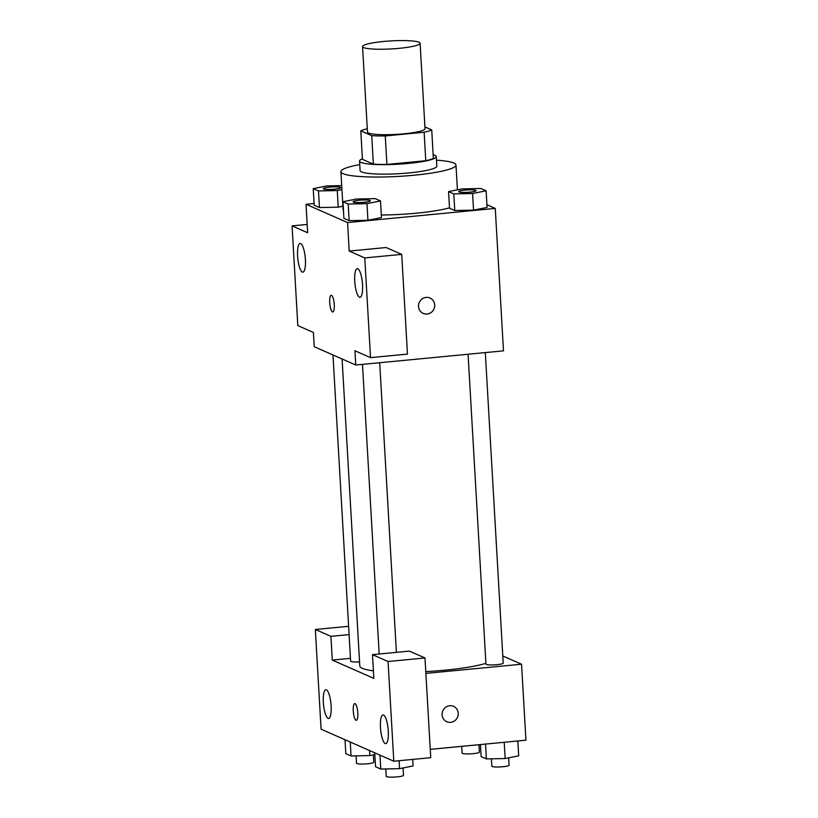 <?xml version="1.0" encoding="UTF-8"?>
<svg xmlns="http://www.w3.org/2000/svg" width="818" height="818" viewBox="0 0 818 818"><rect width="100%" height="100%" fill="white"/><g stroke="black" fill="none" stroke-linecap="round" stroke-linejoin="round"><path stroke-width="1.23" d="M399.123 48.344A28.814 4.018 176.7 0 1 362.558 46.565A28.814 4.018 176.7 0 1 391.096 40.9A28.814 4.018 176.7 0 1 420.104 43.252A28.814 4.018 176.7 0 1 399.123 48.344M420.104 43.252L425.023 128.712A28.814 4.018 176.7 0 1 404.051 133.804A28.814 4.018 176.7 0 1 367.486 132.035L362.558 46.565M386.914 164.438A37.188 5.184 176.7 0 1 373.366 164.142L362.435 159.326L360.789 130.839L371.72 135.655A37.188 5.184 176.7 0 0 385.268 135.952L386.914 164.438L425.769 160.717A37.188 5.184 176.7 0 0 433.366 158.395L431.73 129.909L424.92 126.913M360.789 130.839A37.188 5.184 176.7 0 1 367.302 128.763M385.268 135.952L424.133 132.23A37.188 5.184 176.7 0 0 431.73 129.909M373.366 164.142L371.72 135.655M425.769 160.717L424.133 132.23M362.405 158.835A38.426 5.358 -3.3 0 0 359.542 161.074A38.426 5.358 -3.3 0 0 360.973 162.404A38.426 5.358 -3.3 0 0 403.294 163.866A38.426 5.358 -3.3 0 0 436.26 156.647A38.426 5.358 -3.3 0 0 433.162 154.755M436.26 156.647L436.812 166.146A38.426 5.358 176.7 0 1 408.836 172.935A38.426 5.358 176.7 0 1 361.525 171.903A38.426 5.358 176.7 0 1 360.094 170.573L359.542 161.074M436.464 160.164A57.638 8.037 176.7 0 1 455.984 165.042A57.638 8.037 176.7 0 1 414.031 175.226A57.638 8.037 176.7 0 1 340.912 171.678A57.638 8.037 176.7 0 1 359.746 164.592M449.501 207.833A57.638 8.037 176.7 0 1 416.219 213.201A57.638 8.037 176.7 0 1 381.321 215.011M343.458 210.471A57.638 8.037 176.7 0 1 343.1 209.664L340.912 171.678M314.102 203.498L306.014 204.275L347.568 222.578L495.268 208.416L486.925 204.735M342.957 201.719L343.908 218.345L349.163 220.656L367.936 220.257L381.464 217.557L380.513 200.942L375.268 198.631L356.484 199.019L342.957 201.719L348.202 204.04L366.975 203.641L380.513 200.942M341.719 185.614L326.771 185.931L313.243 188.641L314.204 205.257L319.449 207.567L338.223 207.169L342.906 206.238L338.223 207.169L337.272 190.553L341.944 189.623M448.561 191.596L449.522 208.212L454.767 210.533L473.55 210.134L487.078 207.435L486.117 190.809L480.872 188.498L462.088 188.897L448.561 191.596L453.806 193.907L472.589 193.518L486.117 190.809M307.169 224.449L292.067 225.891L307.65 232.762L306.014 204.275M347.568 222.578L349.204 251.065L386.137 247.527L401.72 254.388L407.466 354.092L370.534 357.64L354.951 350.769L355.779 365.012L314.224 346.709L313.396 332.466L297.813 325.605L292.067 225.891M305.4 259.531A14.407 3.753 -95.5 0 0 300.124 243.478A14.407 3.753 -95.5 0 0 297.762 258.171A14.407 3.753 -95.5 0 0 302.875 272.159A14.407 3.753 -95.5 0 0 305.4 259.531M355.779 365.012L503.479 350.85L495.268 208.416M418.54 306.484A8.405 8.027 -66.2 0 1 430.002 298.018A8.405 8.027 -66.2 0 1 433.969 308.948A8.405 8.027 -66.2 0 1 418.54 306.484M423.233 313.396A8.405 8.027 113.8 0 0 433.959 308.938A8.405 8.027 113.8 0 0 430.002 298.018M362.538 284.695A14.407 3.753 -95.5 0 0 357.261 268.641A14.407 3.753 -95.5 0 0 354.9 283.345A14.407 3.753 -95.5 0 0 360.012 297.323A14.407 3.753 -95.5 0 0 362.538 284.695M401.72 254.388L364.787 257.926L370.534 357.64M349.204 251.065L364.787 257.926M331.188 295.267A8.405 2.188 -95.5 0 0 329.766 303.243A8.405 2.188 -95.5 0 0 332.476 311.944A8.405 2.188 84.5 0 1 329.756 303.243A8.405 2.188 84.5 0 1 331.188 295.267A8.405 2.188 84.5 0 1 334.163 303.427A8.405 2.188 84.5 0 1 332.793 312.006A8.405 2.188 84.5 0 1 332.466 311.944A8.405 2.188 -95.5 0 0 332.793 312.006M485.902 663.306A67.24 9.376 176.7 0 1 445.104 670.157A67.24 9.376 176.7 0 1 425.769 671.598M373.407 670.842A67.24 9.376 176.7 0 1 359.797 666.026L342.088 358.99M468.08 354.245L485.953 664.134A8.64 1.207 -3.3 0 0 494.655 664.84A8.64 1.207 -3.3 0 0 503.213 663.132L485.309 352.599M359.552 661.864A8.64 1.207 176.7 0 1 350.625 661.169L332.977 354.971M373.846 678.388L332.292 660.085L330.922 636.343L315.339 629.482L321.085 729.186L393.806 761.221L388.059 661.506L372.476 654.645L373.846 678.388M425.871 673.398L521.547 664.226L502.794 655.964M350.462 658.337L332.292 660.085M357.803 712.969A8.405 2.188 84.5 0 1 356.331 720.331A8.405 2.188 84.5 0 1 353.356 712.171A8.405 2.188 84.5 0 1 354.726 703.603A8.405 2.188 84.5 0 1 357.803 712.969M331.137 705.842A14.407 3.753 84.5 0 1 328.611 718.47A14.407 3.753 84.5 0 1 323.499 704.492A14.407 3.753 84.5 0 1 325.861 689.789A14.407 3.753 84.5 0 1 331.137 705.842M388.274 731.016A14.407 3.753 84.5 0 1 385.748 743.644A14.407 3.753 84.5 0 1 380.636 729.656A14.407 3.753 84.5 0 1 382.998 714.952A14.407 3.753 84.5 0 1 388.274 731.016M354.736 703.603A8.405 2.188 -95.5 0 0 353.356 712.171A8.405 2.188 -95.5 0 0 356.341 720.331M372.476 654.645L409.399 651.108L424.982 657.969L430.738 757.683L393.806 761.221M424.982 657.969L388.059 661.506M348.621 626.291L315.339 629.482M349.102 634.594L330.922 636.343M430.258 749.37L525.933 740.198L521.547 664.226M442.088 714.809A8.405 8.027 -66.2 0 1 453.55 706.343A8.405 8.027 -66.2 0 1 457.507 717.274A8.405 8.027 -66.2 0 1 442.088 714.809M446.771 721.732A8.405 8.027 113.8 0 0 457.507 717.274A8.405 8.027 113.8 0 0 453.55 706.343M480.442 744.554L481.137 756.609L486.393 758.93L505.166 758.531L518.694 755.832L517.845 740.965M486.393 758.93L485.534 744.063M505.166 758.531L504.225 742.274M508.673 757.836L509.103 765.219A8.64 1.207 176.7 0 1 502.804 766.742A8.64 1.207 176.7 0 1 491.833 766.21L491.413 758.818M469.941 745.556L479.43 744.656M478.959 744.748L479.389 752.131A8.64 1.207 176.7 0 1 473.09 753.664A8.64 1.207 176.7 0 1 462.129 753.122L461.73 746.343M374.726 752.816L375.534 766.742L380.779 769.053L399.562 768.654L413.09 765.955L412.712 759.411M380.779 769.053L379.971 755.126M399.562 768.654L399.102 760.709M403.059 767.959L403.489 775.341A8.64 1.207 176.7 0 1 397.19 776.875A8.64 1.207 176.7 0 1 386.229 776.343L385.799 768.94M345.012 739.728L345.82 753.654L351.065 755.965L369.848 755.566L374.828 754.574M351.065 755.965L350.268 742.038M369.848 755.566L369.552 750.535M373.356 754.871L373.775 762.253A8.64 1.207 176.7 0 1 367.486 763.787A8.64 1.207 176.7 0 1 356.515 763.255L356.086 755.863M475.974 190.706L475.964 190.635A8.64 1.207 176.7 0 1 469.675 192.158A8.64 1.207 176.7 0 1 458.704 191.627A8.64 1.207 176.7 0 1 467.272 189.929A8.64 1.207 176.7 0 1 475.964 190.635A8.64 1.207 176.7 0 1 475.974 190.706A8.64 1.207 176.7 0 1 469.675 192.23A8.64 1.207 176.7 0 1 458.714 191.698A8.64 1.207 176.7 0 1 458.714 191.668M449.522 208.212L454.767 210.533L453.806 193.907M454.767 210.533L473.55 210.134L472.589 193.518M473.55 210.134L487.078 207.435M370.36 200.758A8.64 1.207 176.7 0 1 364.061 202.281A8.64 1.207 176.7 0 1 353.1 201.749A8.64 1.207 176.7 0 1 361.658 200.052A8.64 1.207 176.7 0 1 370.36 200.758L370.36 200.829A8.64 1.207 176.7 0 1 370.36 200.829A8.64 1.207 176.7 0 1 364.071 202.363A8.64 1.207 176.7 0 1 353.1 201.831A8.64 1.207 176.7 0 1 353.1 201.79M343.908 218.345L349.163 220.656L348.202 204.04M349.163 220.656L367.936 220.257L366.975 203.641M367.936 220.257L381.464 217.557M313.243 188.641L318.488 190.952L337.272 190.553M340.646 187.67A8.64 1.207 176.7 0 1 334.358 189.193A8.64 1.207 176.7 0 1 323.386 188.661A8.64 1.207 176.7 0 1 331.944 186.964A8.64 1.207 176.7 0 1 340.646 187.67L340.656 187.741A8.64 1.207 176.7 0 1 340.656 187.741A8.64 1.207 176.7 0 1 334.358 189.275A8.64 1.207 176.7 0 1 323.386 188.743A8.64 1.207 176.7 0 1 323.396 188.702M314.204 205.257L319.449 207.567L318.488 190.952M319.449 207.567L338.223 207.169M457.415 189.827L455.984 165.042M396.393 652.355L379.695 362.722M379.174 654.001L362.476 364.378"/></g></svg>
